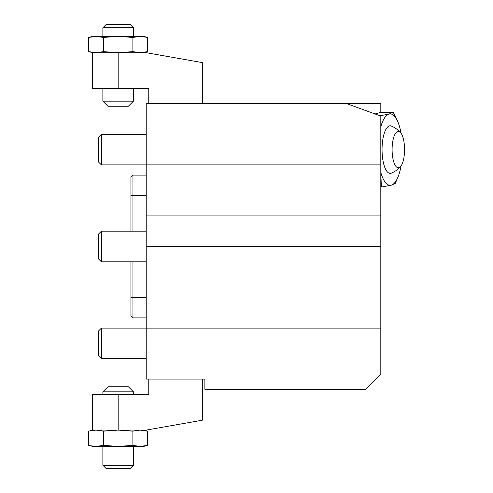 <?xml version="1.0" encoding="UTF-8"?>
<svg xmlns="http://www.w3.org/2000/svg" width="493" height="493" viewBox="0 0 493 493"><rect width="100%" height="100%" fill="white"/><g stroke="black" fill="none" stroke-linecap="round" stroke-linejoin="round"><path stroke-width="0.74" d="M101.41 328.098L101.41 358.701L98.28 355.57L98.28 331.228L101.41 328.098L146.218 328.098L146.218 215.897L380.818 215.897L380.818 374.002L365.516 389.297L204.872 389.297L204.872 379.099L146.218 379.099L146.218 328.098L380.818 328.098M347.972 104.097L380.818 116.052L380.818 164.902L146.218 164.902L146.218 103.703L348.113 103.703L347.972 104.097M348.113 103.703L380.818 103.703L380.818 112.404M380.818 164.902L380.818 215.897M146.218 215.897L146.218 164.902L101.41 164.902L101.41 134.299L98.28 137.43L98.28 161.772L101.41 164.902M132.962 231.199L132.962 195.499L130.922 195.499L130.922 231.199L130.922 177.141L132.962 175.101L132.962 195.499L146.218 195.499M130.922 261.801L130.922 315.859L130.922 261.801M146.218 134.299L101.41 134.299M98.28 234.329L101.41 231.199L101.41 261.801L98.28 258.671L98.28 234.329L101.41 231.199L146.218 231.199M403.471 159.874A18.21 6.23 -90 0 1 400.556 166.609A18.21 6.23 -90 0 1 392.101 149.601A18.21 6.23 -90 0 1 400.556 132.586A18.21 6.23 -90 0 1 403.471 159.874M400.556 132.586A25.5 25.5 0 0 0 391.325 126.048A23.787 8.134 90 0 0 382.05 149.601A23.787 8.134 90 0 0 391.325 173.154A25.5 25.5 0 0 0 400.556 166.609M401.025 133.184A35.699 12.208 90 0 0 400.156 129A35.699 12.208 90 0 0 397.882 121.888A35.699 12.208 90 0 0 389.069 114.049A35.699 12.208 90 0 0 380.818 126.689M380.818 172.507A35.699 12.208 90 0 0 391.3 185.152A35.699 12.208 90 0 0 397.882 177.314A35.699 12.208 90 0 0 401.025 166.018M375.05 113.951L381.416 112.244L393.026 112.244L389.069 114.049L379.573 115.855M380.818 173.129L381.342 186.336A40.802 13.952 -90 0 0 381.804 186.958L391.3 185.152L395.263 183.347A40.802 13.952 -90 0 0 395.676 182.484L397.882 177.314M397.882 121.888L393.488 112.866A40.802 13.952 -90 0 0 393.026 112.244M380.818 186.336L381.342 186.336M381.804 186.958L380.818 186.958M146.218 246.5L380.818 246.5M202.321 103.703L202.321 62.593L146.218 52.702L118.172 52.702L118.172 88.401L92.672 88.401L92.672 52.702L118.172 52.702L103.45 51.642L96.086 52.702L88.722 51.642L96.086 52.702M148.769 103.703L148.769 88.401L118.172 88.401M127.588 106.248L107.967 106.248L102.871 101.151L133.467 101.151L128.371 106.248L127.588 106.248M92.672 52.702L88.722 51.642L88.722 37.437L92.672 36.377L96.086 36.377L88.722 37.437L96.086 36.377L103.45 37.437L118.172 36.377L140.252 36.377L132.894 37.437L132.894 51.642L140.252 52.702L147.617 51.642L147.617 37.437L140.252 36.377L143.666 36.377L147.617 37.437M132.894 51.642L118.172 52.702M96.086 36.377L118.172 36.377L132.894 37.437M103.45 37.437L103.45 51.642M102.871 27.781L105.995 24.65L130.343 24.65L133.467 27.781L102.871 27.781L102.871 36.377M148.769 379.099L148.769 394.4L118.172 394.4L118.172 430.099L146.218 430.099L202.321 420.209L202.321 379.099M143.666 430.099L147.617 431.159L140.252 430.099L132.894 431.159L118.172 430.099L92.672 430.099L92.672 394.4L118.172 394.4M107.967 386.752L128.371 386.752L133.467 391.849L102.871 391.849L107.967 386.752M132.894 445.364L140.252 446.418L118.172 446.418L132.894 445.364L132.894 431.159M147.617 445.364L143.666 446.418L140.252 446.418L147.617 445.364L147.617 431.159M90.194 430.796L96.086 430.099L103.45 431.159L103.45 445.364L118.172 446.418L96.086 446.418L90.194 445.727M103.45 445.364L96.086 446.418L92.672 446.418L88.722 445.364L88.722 431.159L92.672 430.099M118.172 430.099L103.45 431.159M133.467 465.219L130.343 468.35L105.995 468.35L102.871 465.219L133.467 465.219L133.467 446.418M132.962 261.801L132.962 297.501L146.218 297.501M130.922 297.501L132.962 297.501L132.962 317.899L146.218 317.899M132.962 175.101L146.218 175.101M132.962 317.899L130.922 315.859M146.218 358.701L101.41 358.701M146.218 261.801L101.41 261.801M102.871 88.401L102.871 101.151M133.467 88.401L133.467 101.151M143.666 52.702L147.617 51.642M133.467 27.781L133.467 36.377M133.467 394.4L133.467 391.849M102.871 394.4L102.871 391.849M102.871 465.219L102.871 446.418"/></g></svg>

